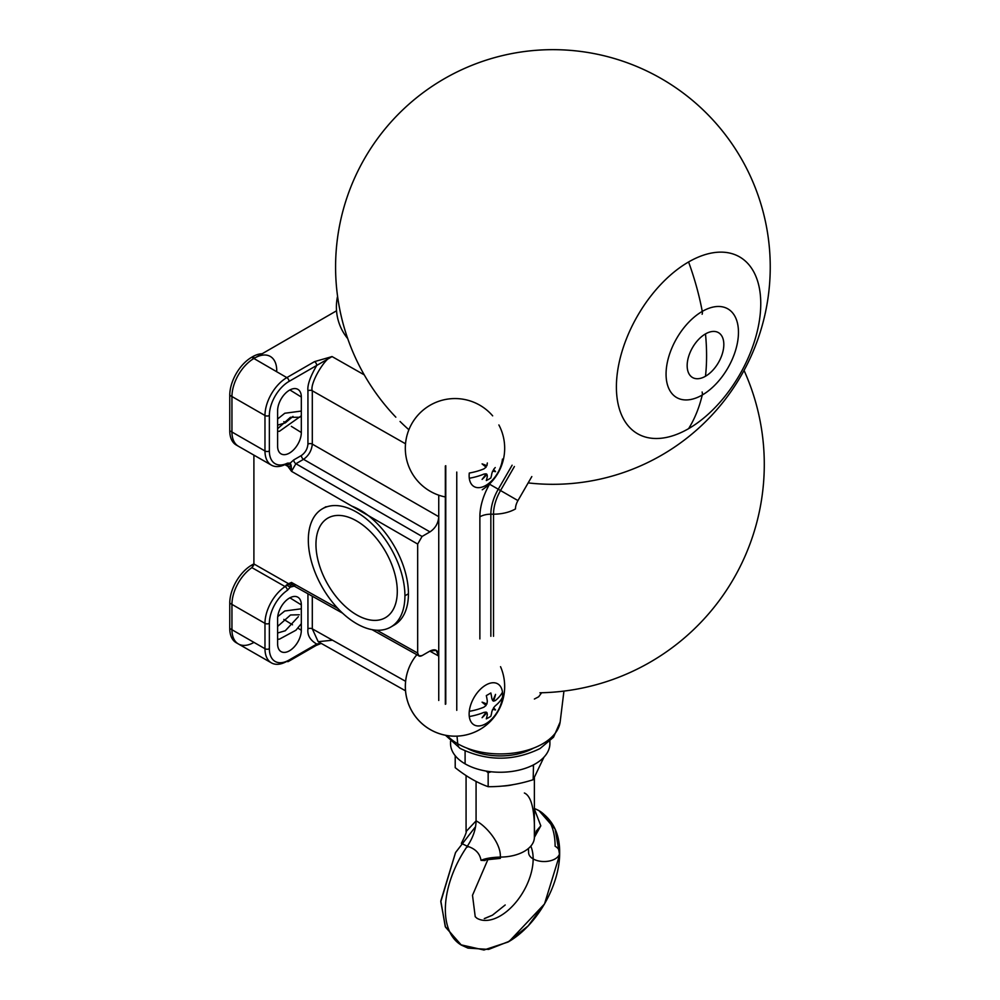 <?xml version="1.0" encoding="UTF-8"?>
<svg xmlns="http://www.w3.org/2000/svg" width="1000" height="1000" viewBox="0 0 1000 1000"><rect width="100%" height="100%" fill="white"/><g stroke="black" fill="none" stroke-linecap="round" stroke-linejoin="round"><path stroke-width="1.5" d="M237.325 643.25A31.05 17.925 120 0 1 229.762 628.475L231.95 629.738L231.95 604.388L229.762 603.125L229.762 628.475L229.762 603.125A31.05 17.925 120 0 1 251.713 565.1L253.312 566.025L251.713 565.1L253.675 565.225L252.587 564.6A31.05 17.925 120 0 1 253.9 563.875A31.05 17.925 120 0 0 252.587 564.6L251.713 565.1A31.05 17.925 120 0 0 229.762 603.125L231.95 604.388A31.05 17.925 120 0 1 251.912 567.625L285.087 586.575L286.5 585.013L290.25 587.125L293.725 586.263L290.25 587.125L287.45 590.275L290.25 587.125L286.5 585.013L288.525 583.7A3.1 2.512 -130.1 0 0 291.15 585.288L290.25 587.125L291.15 585.288A3.1 2.512 -130.1 0 1 288.525 583.7L291.512 582.45L291.15 585.288L291.512 582.45L292.812 585.312L291.512 582.45L337.738 608.325L291.512 582.45L285.087 586.575L251.912 567.625A31.05 17.925 -60 0 1 251.938 567.612L253.9 563.95L253.9 455.125L253.9 563.95L288.525 583.7L253.9 563.95L251.912 567.625A31.05 17.925 -60 0 1 251.938 567.612A31.05 17.925 120 0 0 231.95 604.388L264.975 623.362L264.975 648.713A30.925 17.85 120 0 0 271.413 662.875A30.925 17.85 120 0 0 286.837 661.338A3.1 1.787 60 0 0 288.387 661.488A3.1 1.787 60 0 1 286.837 661.338A30.925 17.85 120 0 1 271.413 662.875A30.925 17.85 120 0 1 264.975 648.713L231.95 629.738L264.975 648.713A3.1 1.787 180 0 0 269.363 648.7A27.812 16.062 120 0 0 289.037 660.062L316.737 644.062L320.913 643.225L316.737 644.062A3.1 1.787 60 0 1 316.087 645.487L321.213 643.388M276.737 370.662A31.05 17.925 120 0 0 254.788 357.987L253.9 358.5L286.837 377.612A30.925 17.85 120 0 0 264.975 415.487L264.975 450.975A30.925 17.85 120 0 0 271.413 465.15A30.925 17.85 120 0 0 285.087 464.538A3.1 1.925 64.1 0 0 286.613 464.7A3.1 1.925 64.1 0 1 285.087 464.538A30.925 17.85 120 0 1 271.413 465.15L238.412 446.25A31.05 17.925 120 0 1 231.95 432.013L264.975 450.975A30.925 17.85 120 0 0 271.413 465.15M270.312 356.45A31.05 17.925 120 0 0 254.788 357.987L252.587 356.725L251.713 357.238L252.587 356.725A31.05 17.925 120 0 1 262.162 353.738A31.05 17.925 120 0 0 252.587 356.725L254.788 357.987L336.538 310.8L253.9 358.5L286.837 377.612A30.925 17.85 120 0 0 264.975 415.487L264.975 450.975L231.95 432.013A31.05 17.925 120 0 0 238.388 446.225L236.188 444.963A31.05 17.925 120 0 1 229.762 430.75A31.05 17.925 120 0 0 237.325 445.525M438.75 516.688L312.3 444.113L312.3 390.788C309.375 384.263 324.938 357.337 332.075 356.575L314.538 361.625L286.837 377.612A3.1 1.787 -120 0 1 289.037 381.413A27.812 16.062 120 0 0 269.363 415.487L269.363 450.975A27.812 16.062 120 0 0 287.45 463.162L290.25 463.075L293.725 459.938L301.35 455.525C305.287 452.738 307.475 448.938 307.938 444.125L307.938 390.8C307.238 385.2 310.175 376.737 316.737 365.425L289.037 381.413A27.812 16.062 120 0 0 269.363 415.487A3.1 1.787 180 0 1 264.975 415.487L231.95 396.525L231.95 432.013L229.762 430.75L231.95 432.013L231.95 396.525L264.975 415.487A3.1 1.787 180 0 0 269.363 415.487L269.363 450.975A3.1 1.787 180 0 1 264.975 450.975A3.1 1.787 180 0 0 269.363 450.975A27.812 16.062 120 0 0 287.45 463.162L290.25 463.075L291.512 471.325L295.9 463.725L303.525 459.325C308.762 455.6 311.688 450.525 312.3 444.113A3.1 1.787 0 0 0 307.938 444.125L307.938 390.8C307.238 385.2 310.175 376.737 316.737 365.425A3.1 1.787 -120 0 0 314.538 361.625L286.837 377.612A3.1 1.787 -120 0 1 289.037 381.413L316.737 365.425A3.1 1.787 -120 0 0 314.538 361.625L332.075 356.575L316.737 365.425L332.075 356.575L364.25 374.862L332.075 356.575C324.938 357.337 309.375 384.263 312.3 390.788A3.1 1.787 -0 0 0 307.938 390.8A3.1 1.787 -0 0 1 312.3 390.788L405.525 443.787L312.3 390.788L312.3 444.113A3.1 1.787 0 0 0 307.938 444.125C307.475 448.938 305.287 452.738 301.35 455.525L293.725 459.938A3.1 1.787 60 0 0 295.9 463.725L303.525 459.325A3.1 1.787 60 0 1 301.35 455.525A3.1 1.787 60 0 0 303.525 459.325C308.762 455.6 311.688 450.525 312.3 444.113L438.75 516.688L438.75 495.175L438.75 516.688C438.312 523.188 435.387 528.25 429.975 531.888L303.525 459.325L429.975 531.888L422.075 536.45L417.675 544.062L291.512 471.325L295.9 463.725A3.1 1.787 60 0 1 293.725 459.938L290.25 463.075A3.1 2.537 121.5 0 1 286.775 464.625A3.1 2.537 121.5 0 0 290.25 463.075L291.15 465.5L288.525 466.7L284.875 464.637L288.525 466.7L291.512 471.325L417.675 544.062L417.675 653.062C417.9 656.062 419.363 656.9 422.075 655.6L429.975 651.038C435.387 648.425 438.312 650.113 438.75 656.1L438.75 699.963L438.75 656.1L429.812 651.125L438.75 656.1L436.125 650.387L429.975 651.038L422.075 655.6L418.988 655.925L417.675 653.062L417.675 544.062L422.075 536.45L429.975 531.888C435.387 528.25 438.312 523.188 438.75 516.688M405.513 690.8L318.188 641.688L312.3 628.837A3.1 1.787 180 0 0 307.938 628.85C307.2 635.175 310.138 640.25 316.737 644.062C310.138 640.25 307.2 635.175 307.938 628.85L307.938 593.775L307.938 628.85A3.1 1.787 180 0 1 312.3 628.837L312.3 596.213L312.3 628.837L405.6 681.312L312.3 628.837L318.188 641.688L332.075 640.263M271.413 662.875L238.412 643.975A31.05 17.925 120 0 1 231.95 629.738A31.05 17.925 120 0 0 238.388 643.962L236.188 642.688A31.05 17.925 120 0 1 229.762 628.475L231.95 629.738L231.95 604.388L264.975 623.362A30.925 17.85 120 0 1 285.087 586.575A3.1 1.638 -123.8 0 1 287.45 590.275A3.1 1.638 -123.8 0 0 285.087 586.575A30.925 17.85 120 0 0 264.975 623.362A3.1 1.787 180 0 0 269.363 623.35A27.812 16.062 120 0 1 287.45 590.275A27.812 16.062 120 0 0 269.363 623.35L269.363 648.7A27.812 16.062 120 0 0 289.037 660.062L316.737 644.062A3.1 1.787 60 0 1 316.087 645.487L288.387 661.475A3.1 1.787 60 0 0 289.037 660.062A3.1 1.787 60 0 1 288.387 661.488M277.613 618.587L277.613 643.938A16.762 9.675 120 0 0 289.475 650.788A16.762 9.675 120 0 0 301.325 630.25L301.325 604.9A16.762 9.675 120 0 0 289.475 598.05A16.762 9.675 120 0 0 277.613 618.587L277.613 643.938A16.762 9.675 120 0 0 281.3 651.725A16.762 9.675 120 0 0 294.15 646.975A16.762 9.675 120 0 0 301.325 630.25L301.325 604.9A16.762 9.675 120 0 0 298.062 597.35A16.762 9.675 120 0 0 285.075 601.575A16.762 9.675 120 0 0 277.613 618.587M253.9 358.5A31.05 17.925 120 0 0 231.95 396.525L229.762 395.262L229.762 430.75L229.762 395.262L231.95 396.525A31.05 17.925 120 0 1 253.9 358.5L251.713 357.238A31.05 17.925 120 0 0 229.762 395.262A31.05 17.925 120 0 1 251.713 357.238L253.9 358.5M277.613 410.725L277.613 446.213A16.762 9.675 120 0 0 289.475 453.05A16.762 9.675 120 0 0 301.325 432.525L301.325 397.038A16.762 9.675 120 0 0 289.475 390.188A16.762 9.675 120 0 0 277.613 410.725L277.613 446.213A16.762 9.675 120 0 0 281.3 454A16.762 9.675 120 0 0 294.15 449.25A16.762 9.675 120 0 0 301.325 432.525L301.325 397.038A16.762 9.675 120 0 0 298.062 389.487A16.762 9.675 120 0 0 285.075 393.7A16.762 9.675 120 0 0 277.613 410.725M238.388 643.962A31.05 17.925 120 0 0 253.9 642.425M376.875 630.225L417.675 653.062L376.875 630.225M422.075 536.45L295.9 463.725L422.075 536.45M283.812 619.4L292.525 624.8L283.812 619.4M297.875 628.112L301.325 630.25L297.875 628.112M289.9 597.825L301.325 604.9L289.9 597.825M277.613 417.825L278.337 418.275L277.613 417.825M283.812 421.675L285.538 422.738L283.812 421.675M291.337 426.337L301.325 432.525L291.337 426.337M289.9 389.95L301.325 397.038L289.9 389.95M286.5 464.487L291.512 471.325L291.15 465.5L288.525 466.7L286.5 464.487M342.587 613.162L292.812 585.312L295.9 584.987M264.975 623.362L264.975 648.713A3.1 1.787 180 0 0 269.363 648.7L269.363 623.35A3.1 1.787 180 0 1 264.975 623.362M286.613 464.7A3.1 1.925 64.1 0 0 287.45 463.162A3.1 1.925 64.1 0 1 286.613 464.7L286.462 464.475M308.325 540.013A68.3 39.438 60 0 1 322.475 508.75A68.3 39.438 60 0 1 375.112 527.05A68.3 39.438 60 0 1 404.925 595.788L408.438 593.763L404.925 595.788A68.3 39.438 -120 0 1 390.775 627.05A68.3 39.438 -120 0 1 338.137 608.763A68.3 39.438 -120 0 1 308.325 540.013A68.3 39.438 -120 0 0 356.625 623.675A68.3 39.438 -120 0 0 404.925 595.788A68.3 39.438 60 0 0 356.625 512.137A68.3 39.438 60 0 0 308.325 540.013M352.038 506.213A68.3 39.438 60 0 1 408.438 593.763A68.3 39.438 -120 0 1 394.288 625.025L390.775 627.05M315.963 544.425A57.5 33.2 60 0 1 356.625 520.95A57.5 33.2 60 0 1 397.287 591.375A57.5 33.2 -120 0 1 356.625 614.85A57.5 33.2 -120 0 1 315.963 544.425A57.5 33.2 60 0 1 329.5 517.263A57.5 33.2 60 0 1 373.212 534.612A57.5 33.2 60 0 1 397.287 591.375A57.5 33.2 -120 0 1 386.912 616.712L386.912 616.712A57.5 33.2 -120 0 1 342.1 603.375A57.5 33.2 -120 0 1 315.963 544.425M560.138 722.05L553.538 737.2L540.025 748.562C513.612 761.4 487.013 761.375 460.25 748.462A12.425 7.175 120 0 1 457.725 743.763A60.113 34.7 0 0 1 447.225 735.588A60.113 34.7 0 0 0 457.725 743.763L457.025 736.162L457.725 743.763A60.113 34.7 0 0 0 521.25 751.737A60.113 34.7 0 0 0 560.188 721.675A60.113 34.7 0 0 1 521.25 751.737A60.113 34.7 0 0 1 457.725 743.763A12.425 7.175 120 0 0 460.25 748.462L445.513 735.288M466.925 748.112A47.75 27.562 0 0 0 533.525 748.112M549.75 741.375A49.675 28.675 180 0 1 520.975 769.625A49.675 28.675 180 0 1 465.1 763.85A49.675 28.675 180 0 1 450.55 743.562A49.675 28.675 180 0 0 465.1 763.85L465.1 750.975L465.1 763.85A49.675 28.675 180 0 0 519.237 770.062A49.675 28.675 180 0 0 549.9 743.562A49.675 28.675 180 0 0 549.75 741.375M533.175 779.725L543.962 757.163L533.175 779.725L533.5 764.862L533.175 779.725C518.175 784.5 503.175 786.825 488.162 786.688L488.162 772.7L491.262 771.775L488.162 772.7L488.162 786.688C503.175 786.825 518.175 784.5 533.175 779.725M455.213 767.663C466.2 776.462 477.175 782.8 488.162 786.688C477.175 782.8 466.2 776.462 455.213 767.663L455.213 755.688L455.213 767.663M531.712 765.75L533.175 765.738L531.712 765.75M486.037 771.05L488.162 772.7L486.037 771.05M466.125 831.05C466.95 831.263 465.375 835.375 461.375 843.363L467.3 846.237A77.613 44.812 -60 0 0 461.413 945.138A77.613 44.812 -60 0 1 467.3 846.237C472.975 837.788 475.9 829.338 476.075 820.888L476.075 781.425L476.075 820.888C485.475 825.438 501.225 843.062 500.312 857.075A34.15 19.712 0 0 0 534.375 837.412L540.812 825.825L538.1 829.6C536.938 829.875 535.7 832.487 534.375 837.425L534.375 777.775M476.887 918.225A46.575 26.888 120 0 0 476.938 918.25A46.575 26.888 120 0 0 512.825 905.775A46.575 26.888 120 0 0 533.15 858.913A15.525 8.963 180 0 1 528.612 852.575L528.475 849.312M487.388 859.275L494.562 858.1M466.662 847.312L468.2 846.737M461.375 843.375L467.3 846.237C475.3 848.662 479.875 853.375 481.012 860.35C485.35 858.425 491.788 857.337 500.312 857.075L500.325 858.388L500.325 857.075A34.15 19.712 0 0 0 534.375 837.412L540.812 825.825L536.163 831.225M502.725 786.05A34.15 19.712 0 0 0 512.762 784.725A34.15 19.712 0 0 1 502.725 786.05M500.325 858.388L481.012 860.35C479.875 853.375 475.3 848.662 467.3 846.237C472.975 837.788 475.9 829.338 476.075 820.888L466.087 831.5L476.075 820.888C485.475 825.438 501.225 843.062 500.312 857.075C491.788 857.337 485.35 858.425 481.012 860.35L485.062 860.55M468 948.112L488.65 949.4L509.3 941.287L544.5 903.975L559.625 854.887L555.087 829.038L539.038 810.7A77.613 44.812 120 0 1 555.112 846.237A15.525 8.963 180 0 1 559.65 852.575A15.525 8.963 180 0 1 550.075 860.85A15.525 8.963 180 0 1 533.15 858.913A46.575 26.888 120 0 0 531 846.612A46.575 26.888 120 0 1 533.15 858.913A15.525 8.963 180 0 1 528.612 852.575M534.375 808.438L539.038 810.7A77.613 44.812 120 0 0 534.375 808.587A77.613 44.812 120 0 1 539.038 810.7C552.938 819.887 559.812 833.838 559.65 852.575A15.525 8.963 180 0 1 550.075 860.85A15.525 8.963 180 0 1 533.15 858.913A46.575 26.888 120 0 1 512.825 905.775A46.575 26.888 120 0 1 476.938 918.25M540.812 825.825L534.375 809.038L540.812 825.825M534.375 837.412C534.85 823.062 534.3 797.237 524.375 793M688.587 428.663A102.075 58.938 -60 0 1 616.4 386.987A102.075 58.938 -60 0 1 688.587 261.962A102.075 58.938 -60 0 1 760.763 303.637A102.075 58.938 -60 0 1 688.587 428.663A102.075 58.938 -60 0 1 616.4 386.987A102.075 58.938 -60 0 1 688.587 261.962A102.075 58.938 -60 0 1 760.763 303.637A102.075 58.938 -60 0 1 688.587 428.663A217.325 125.475 60 0 0 702.262 395.012A51.188 29.55 -60 0 1 666.062 374.113A51.188 29.55 -60 0 1 702.262 311.413A51.188 29.55 -60 0 1 738.462 332.312A51.188 29.55 -60 0 1 702.262 395.012A217.325 125.475 60 0 1 688.587 428.663M706.587 355.712A217.325 125.475 -120 0 0 705.487 333.913A25.925 14.975 120 0 0 687.163 365.662A25.925 14.975 120 0 0 705.487 376.25A25.925 14.975 120 0 0 723.825 344.487A25.925 14.975 120 0 0 705.487 333.913A25.925 14.975 120 0 0 687.163 365.662A25.925 14.975 120 0 0 705.487 376.25A25.925 14.975 120 0 0 723.825 344.487A25.925 14.975 120 0 0 705.487 333.913A217.325 125.475 -120 0 1 706.587 355.712A217.325 125.475 60 0 1 705.487 376.25A217.325 125.475 60 0 0 706.587 355.712M702.262 311.413A217.325 125.475 -120 0 0 688.587 261.962A217.325 125.475 -120 0 1 702.262 311.413A6.212 3.588 60 0 1 702.125 314.25A6.212 3.588 60 0 0 702.262 311.413A51.188 29.55 -60 0 1 738.462 332.312A51.188 29.55 -60 0 1 702.262 395.012A6.212 3.588 -120 0 0 702.125 392.013A6.212 3.588 -120 0 1 702.262 395.012A51.188 29.55 -60 0 1 666.062 374.113A51.188 29.55 -60 0 1 702.262 311.413M445.337 704.275L445.337 465.988L445.337 704.275M438.75 700.475L438.75 495.175L438.75 700.475M531.812 476.575L517.95 500.588A11.975 6.913 120 0 0 515.462 508.938A31.05 17.925 180 0 1 493.512 514.188L493.512 636.3L493.512 514.188L490.85 514.188L490.85 636.3L490.85 514.188A15.525 8.963 0 0 0 479.875 516.812L479.875 638.925L479.875 516.812A15.525 8.963 0 0 1 490.85 514.188A35.812 20.675 120 0 1 498.263 489.225L489.562 484.2A46.788 27.012 120 0 0 479.875 516.812A46.788 27.012 120 0 1 489.562 484.2L498.263 489.225A35.812 20.675 120 0 0 490.85 514.188L493.512 514.188A33.925 19.587 120 0 1 500.538 490.538A33.925 19.587 120 0 0 493.512 514.188A31.05 17.925 180 0 0 515.462 508.938A11.975 6.913 120 0 1 517.95 500.588L498.263 489.225L512.125 465.213L498.263 489.225L500.538 490.538L514.4 466.525L500.538 490.538L517.95 500.588L531.812 476.575M456.763 710.35L456.763 472.062L456.763 710.35M445.775 704.013L445.775 465.725M469.288 711.325A49.575 28.625 0 0 0 483.925 707.163L486.138 705.4A44.025 12.237 -125.9 0 1 482.088 702.163A44.025 12.237 5.9 0 1 486.912 704.05L487.337 701.263A49.575 28.625 -120 0 0 486.312 695.588A49.425 15.438 163.4 0 0 490.838 692.975A49.425 15.438 163.4 0 1 486.312 695.588A49.575 28.625 -120 0 1 487.337 701.263L486.912 704.05A44.025 12.237 5.9 0 0 482.088 702.163A44.025 12.237 -125.9 0 0 486.138 705.4L483.925 707.163A49.575 28.625 0 0 1 469.288 711.325A23.675 13.675 120 0 0 469.137 714.025A23.675 13.675 120 0 0 469.288 716.538A49.575 28.625 180 0 0 483.925 712.375A49.575 28.625 180 0 1 469.288 716.538A23.675 13.675 -60 0 0 485.875 723.688A23.675 13.675 -60 0 0 502.475 697.387A49.575 28.625 180 0 1 495.25 705.837L493.488 707.85A44.025 12.237 5.9 0 1 495.538 709.938A44.025 12.237 -125.9 0 1 492.713 709.2L491.85 711.737A49.575 28.625 -120 0 1 490.838 716.237A49.575 28.625 -120 0 0 491.85 711.737L492.713 709.2A44.025 12.237 -125.9 0 0 495.538 709.938A44.025 12.237 5.9 0 0 493.488 707.85L495.25 705.837A49.575 28.625 180 0 0 502.475 697.387A23.675 13.675 120 0 0 502.625 694.688A23.675 13.675 120 0 0 502.475 692.163A23.675 13.675 120 0 0 485.875 685.025A23.675 13.675 120 0 0 469.288 711.325A23.675 13.675 120 0 0 469.137 714.025A23.675 13.675 120 0 0 469.288 716.538A23.675 13.675 -60 0 0 474.8 725.25A23.675 13.675 -60 0 0 491.712 719.112A23.675 13.675 -60 0 0 502.475 697.387A23.675 13.675 120 0 0 502.625 694.688A23.675 13.675 120 0 0 502.475 692.163A23.675 13.675 120 0 0 498.425 684.312A23.675 13.675 120 0 0 481.025 688.65A23.675 13.675 120 0 0 469.288 711.325M495.25 700.612A49.575 28.625 0 0 0 502.475 692.163A49.575 28.625 0 0 1 495.25 700.612L493.488 701.15L495.25 700.612M495.538 694.388A44.025 43.738 120 0 1 493.488 701.15A44.025 43.738 120 0 0 495.538 694.388A44.025 19.275 -60 0 1 492.713 700.7A44.025 19.275 -60 0 0 495.538 694.388M491.85 698.65L492.713 700.7L491.85 698.65A49.575 28.625 -120 0 0 490.838 692.975A49.575 28.625 -120 0 1 491.85 698.65M486.138 712.1L483.925 712.375L486.138 712.1A44.025 19.275 -60 0 1 482.088 717.7A44.025 19.275 -60 0 0 486.138 712.1M486.912 712.55A44.025 43.738 120 0 1 482.088 717.7A44.025 43.738 120 0 0 486.912 712.55L487.337 714.338L486.912 712.55M486.312 718.85A49.575 28.625 -120 0 0 487.337 714.338A49.575 28.625 -120 0 1 486.312 718.85A49.425 37.275 24.3 0 0 490.838 716.237A49.425 37.275 24.3 0 1 486.312 718.85M469.288 473.038A49.575 28.625 0 0 0 483.925 468.862L486.138 467.113A44.025 12.237 -125.9 0 1 482.088 463.875A44.025 12.237 5.9 0 1 486.912 465.763L487.337 462.975L486.912 465.763A44.025 12.237 5.9 0 0 482.088 463.875A44.025 12.237 -125.9 0 0 486.138 467.113L483.925 468.862A49.575 28.625 0 0 1 469.288 473.038A23.675 13.675 120 0 0 469.137 475.737A23.675 13.675 120 0 0 469.288 478.25A49.575 28.625 180 0 0 483.925 474.087A49.575 28.625 180 0 1 469.288 478.25A23.675 13.675 -60 0 0 485.875 485.4A23.675 13.675 -60 0 0 502.475 459.1A23.675 13.675 -60 0 1 491.712 480.812A23.675 13.675 -60 0 1 474.8 486.95A23.675 13.675 -60 0 1 469.288 478.25A23.675 13.675 120 0 1 469.137 475.737A23.675 13.675 120 0 1 469.288 473.038M486.138 473.812L483.925 474.087L486.138 473.812A44.025 19.275 -60 0 1 482.088 479.412A44.025 19.275 -60 0 0 486.138 473.812M486.912 474.263A44.025 43.738 120 0 1 482.088 479.412A44.025 43.738 120 0 0 486.912 474.263L487.337 476.05L486.912 474.263M486.312 480.55A49.575 28.625 -120 0 0 487.337 476.05A49.575 28.625 -120 0 1 486.312 480.55A49.425 37.275 24.3 0 0 490.838 477.95A49.575 28.625 -120 0 0 491.85 473.438L492.713 470.913L491.85 473.438A49.575 28.625 -120 0 1 490.838 477.95A49.425 37.275 24.3 0 1 486.312 480.55M495.538 471.65A44.025 12.237 -125.9 0 1 492.713 470.913A44.025 12.237 -125.9 0 0 495.538 471.65A44.025 12.237 5.9 0 0 493.488 469.562A44.025 12.237 5.9 0 1 495.538 471.65M495.25 467.55L493.488 469.562L495.25 467.55M372.062 629.663L418.988 655.913M277.738 616.613L284.775 610.988L301.325 608.8M299.337 614.775L290.538 614.975L277.613 626.45M277.613 639.225L279.425 639.163L295.925 630.225L301.325 623.663M277.613 633.013L285.287 630.75L298.35 616.688M277.613 419L284.775 413.25L301.325 411.062M299.7 417.275L290.438 417.287L277.613 428.725M277.613 431.35L279.425 431.3L301.325 415.788M277.613 425.138L285.287 422.887L292.987 416.413M322.475 508.75L325.988 506.725M539.938 692.788A228.412 228.412 0 0 0 744.05 370.412A228.412 228.412 0 0 1 539.938 692.788M563.938 691.1L560.188 721.675M541.638 692.75L538.688 696.762L534.388 699.025M450.55 741.237L450.55 743.562M549.9 741.237L549.9 743.562M544.738 903.562L528.162 925.875L507.987 942.062L483.975 950L460.925 944.85L445.275 926.612L440.825 901.125L455.575 852.513L475.55 826.675L455.513 852.613L440.812 901.737L445.513 927.138L461.413 945.138L467.962 948.1M466.075 831.6L466.075 775.562M484.787 918.475L492.463 915.175L505.2 904.975M455.513 852.613L440.825 900.95L445.225 926.475L460.812 944.788L483.913 950L507.987 942.062C536.575 925.975 560.013 885.375 559.65 852.575M487.762 859.837L472.5 895.3L475.225 916.725L477 918.288M484.263 918.6L492.463 915.175M534.375 836.375L534.375 835.55M335.588 266.988A217.325 217.325 0 0 0 395.838 417.188A217.325 217.325 0 0 1 472 65.287A217.325 217.325 0 0 1 770.238 266.988A217.325 217.325 0 0 1 528.15 482.9A217.325 217.325 0 0 0 769.613 283.512A217.325 217.325 0 0 0 561.188 49.812A217.325 217.325 0 0 0 335.588 266.988M400.05 421.463A217.325 217.325 0 0 0 408.9 429.75A217.325 217.325 0 0 1 400.05 421.463M337.575 296.288A49.675 49.675 0 0 0 347.738 338.638M482.238 728.062A49.675 49.675 0 0 0 500.538 666.688A49.675 49.675 0 0 1 417.688 719.312A49.675 49.675 0 0 1 416.85 654.725A49.675 49.675 0 0 0 482.238 728.062M482.238 489.775A49.675 49.675 0 0 0 498.875 424.938M492.663 415.85A49.675 49.675 0 0 0 411.975 423.4A49.675 49.675 0 0 0 445.775 497.05"/></g></svg>
